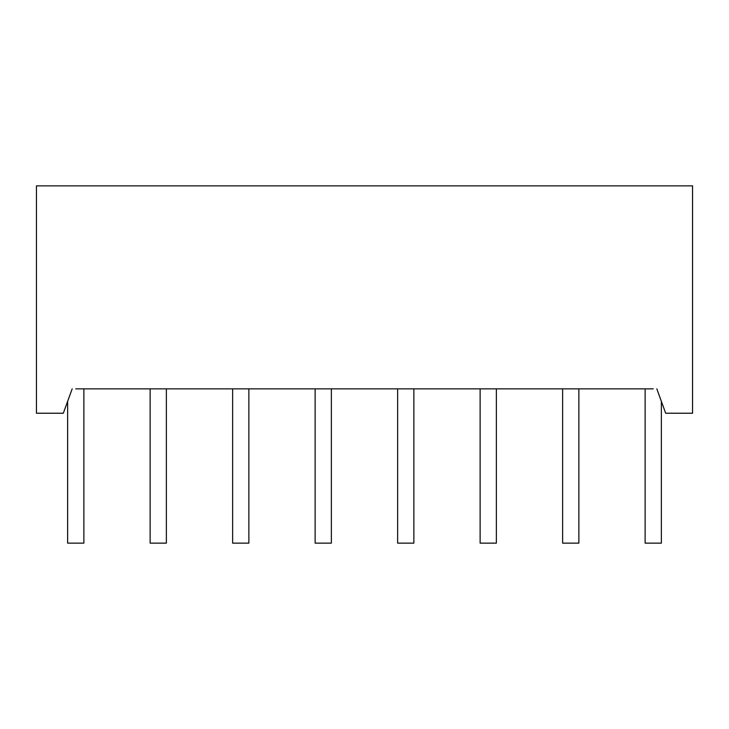 <?xml version="1.0" encoding="UTF-8"?>
<svg xmlns="http://www.w3.org/2000/svg" width="729" height="729" viewBox="0 0 729 729"><rect width="100%" height="100%" fill="white"/><g stroke="black" fill="none" stroke-linecap="round" stroke-linejoin="round"><path stroke-width="1.09" d="M75.752 388.858L653.248 388.858M661.367 401.351L661.367 543.141L645.129 543.141L645.129 388.858M83.871 388.858L83.871 543.141L67.633 543.141L67.633 401.351M166.367 388.858L166.367 543.141L150.128 543.141L150.128 388.858M248.871 388.858L248.871 543.141L232.633 543.141L232.633 388.858M331.367 388.858L331.367 543.141L315.128 543.141L315.128 388.858M413.872 388.858L413.872 543.141L397.633 543.141L397.633 388.858M496.367 388.858L496.367 543.141L480.129 543.141L480.129 388.858M578.872 388.858L578.872 543.141L562.633 543.141L562.633 388.858M656.82 388.858L665.686 413.225L692.55 413.225L692.55 185.859L36.45 185.859L36.45 413.225L63.314 413.225L72.18 388.858"/></g></svg>
